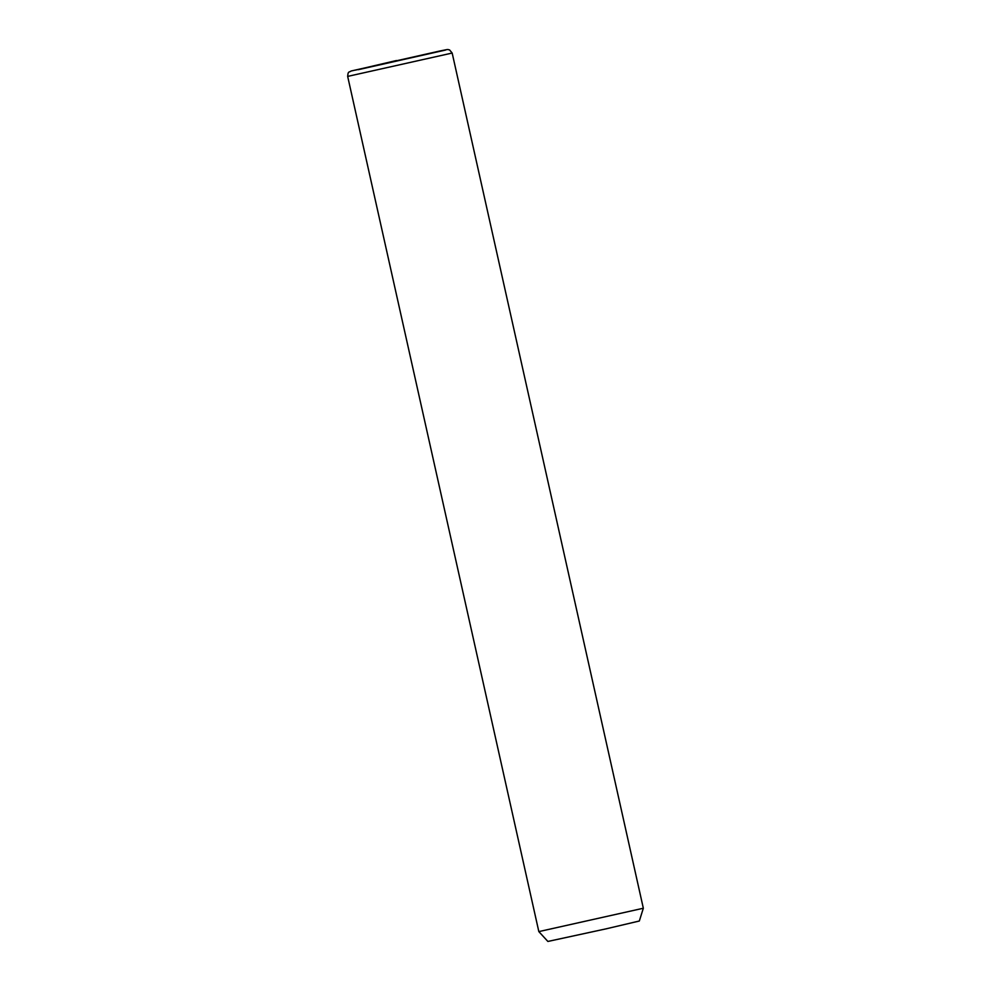 <?xml version="1.0" encoding="UTF-8"?>
<svg xmlns="http://www.w3.org/2000/svg" width="991" height="991" viewBox="0 0 991 991"><rect width="100%" height="100%" fill="white"/><g stroke="black" fill="none" stroke-linecap="round" stroke-linejoin="round"><path stroke-width="1.49" d="M643.332 908.239L639.331 921.011L606.083 928.84L547.887 941.45L538.831 931.602L643.332 908.239L452.169 53.043L449.555 49.909C446.879 49.6 450.509 48.794 439.694 51.037L351.099 71.018C348.795 72.752 348.163 70.658 347.668 76.406L452.169 53.043M396.511 60.513L355.472 70.113M358.259 69.692L445.591 50.045L358.259 69.692M538.831 931.59L347.668 76.406"/></g></svg>
